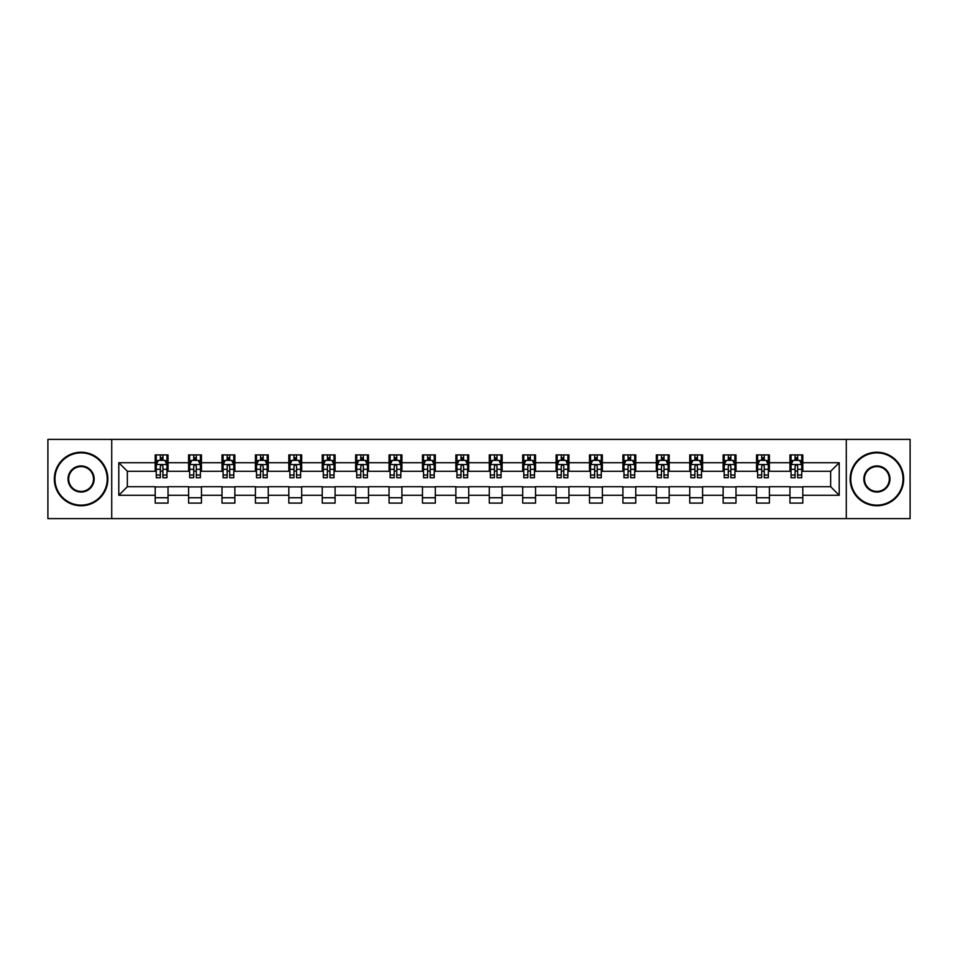 <?xml version="1.0" encoding="UTF-8"?>
<svg xmlns="http://www.w3.org/2000/svg" width="958" height="958" viewBox="0 0 958 958"><rect width="100%" height="100%" fill="white"/><g stroke="black" fill="none" stroke-linecap="round" stroke-linejoin="round"><path stroke-width="1.44" d="M846.285 518.613L910.1 518.613L910.1 439.387L846.285 439.387L846.285 518.613L111.715 518.613L111.715 439.387L47.9 439.387L47.9 518.613L111.715 518.613M846.285 439.387L111.715 439.387M802.804 462.726L802.804 454.906L789.955 454.906L789.955 462.726L769.394 462.726L769.394 454.906L756.545 454.906L756.545 462.726L735.995 462.726L735.995 454.906L723.134 454.906L723.134 462.726L702.585 462.726L702.585 454.906L689.736 454.906L689.736 462.726L669.175 462.726L669.175 454.906L656.326 454.906L656.326 462.726L635.765 462.726L635.765 454.906L622.916 454.906L622.916 462.726L602.354 462.726L602.354 454.906L589.505 454.906L589.505 462.726L568.944 462.726L568.944 454.906L556.095 454.906L556.095 462.726L535.534 462.726L535.534 454.906L522.685 454.906L522.685 462.726L502.124 462.726L502.124 454.906L489.275 454.906L489.275 462.726L468.725 462.726L468.725 454.906L455.876 454.906L455.876 462.726L435.315 462.726L435.315 454.906L422.466 454.906L422.466 462.726L401.905 462.726L401.905 454.906L389.056 454.906L389.056 462.726L368.495 462.726L368.495 454.906L355.646 454.906L355.646 462.726L335.084 462.726L335.084 454.906L322.235 454.906L322.235 462.726L301.674 462.726L301.674 454.906L288.825 454.906L288.825 462.726L268.264 462.726L268.264 454.906L255.415 454.906L255.415 462.726L234.866 462.726L234.866 454.906L222.005 454.906L222.005 462.726L201.455 462.726L201.455 454.906L188.606 454.906L188.606 462.726L168.045 462.726L168.045 454.906L155.196 454.906L155.196 462.726L118.792 462.726L118.792 495.274L127.354 486.712L155.196 486.712L155.196 503.094L168.045 503.094L168.045 486.712L188.606 486.712L188.606 503.094L201.455 503.094L201.455 486.712L222.005 486.712L222.005 503.094L234.866 503.094L234.866 486.712L255.415 486.712L255.415 503.094L268.264 503.094L268.264 486.712L288.825 486.712L288.825 503.094L301.674 503.094L301.674 486.712L322.235 486.712L322.235 503.094L335.084 503.094L335.084 486.712L355.646 486.712L355.646 503.094L368.495 503.094L368.495 486.712L389.056 486.712L389.056 503.094L401.905 503.094L401.905 486.712L422.466 486.712L422.466 503.094L435.315 503.094L435.315 486.712L455.876 486.712L455.876 503.094L468.725 503.094L468.725 486.712L489.275 486.712L489.275 503.094L502.124 503.094L502.124 486.712L522.685 486.712L522.685 503.094L535.534 503.094L535.534 486.712L556.095 486.712L556.095 503.094L568.944 503.094L568.944 486.712L589.505 486.712L589.505 503.094L602.354 503.094L602.354 486.712L622.916 486.712L622.916 503.094L635.765 503.094L635.765 486.712L656.326 486.712L656.326 503.094L669.175 503.094L669.175 486.712L689.736 486.712L689.736 503.094L702.585 503.094L702.585 486.712L723.134 486.712L723.134 503.094L735.995 503.094L735.995 486.712L756.545 486.712L756.545 503.094L769.394 503.094L769.394 486.712L789.955 486.712L789.955 503.094L802.804 503.094L802.804 486.712L830.646 486.712L830.646 471.288L802.804 471.288L802.804 462.726L839.208 462.726L839.208 495.274L802.804 495.274M789.955 495.274L769.394 495.274M756.545 495.274L735.995 495.274M723.134 495.274L702.585 495.274M689.736 495.274L669.175 495.274M656.326 495.274L635.765 495.274M622.916 495.274L602.354 495.274M589.505 495.274L568.944 495.274M556.095 495.274L535.534 495.274M522.685 495.274L502.124 495.274M489.275 495.274L468.725 495.274M455.876 495.274L435.315 495.274M422.466 495.274L401.905 495.274M389.056 495.274L368.495 495.274M355.646 495.274L335.084 495.274M322.235 495.274L301.674 495.274M288.825 495.274L268.264 495.274M255.415 495.274L234.866 495.274M222.005 495.274L201.455 495.274M188.606 495.274L168.045 495.274M155.196 495.274L118.792 495.274M789.955 462.726L789.955 471.288L769.394 471.288L769.394 462.726M756.545 462.726L756.545 471.288L735.995 471.288L735.995 462.726M723.134 462.726L723.134 471.288L702.585 471.288L702.585 462.726M689.736 462.726L689.736 471.288L669.175 471.288L669.175 462.726M656.326 462.726L656.326 471.288L635.765 471.288L635.765 462.726M622.916 462.726L622.916 471.288L602.354 471.288L602.354 462.726M589.505 462.726L589.505 471.288L568.944 471.288L568.944 462.726M556.095 462.726L556.095 471.288L535.534 471.288L535.534 462.726M522.685 462.726L522.685 471.288L502.124 471.288L502.124 462.726M489.275 462.726L489.275 471.288L468.725 471.288L468.725 462.726M455.876 462.726L455.876 471.288L435.315 471.288L435.315 462.726M422.466 462.726L422.466 471.288L401.905 471.288L401.905 462.726M389.056 462.726L389.056 471.288L368.495 471.288L368.495 462.726M355.646 462.726L355.646 471.288L335.084 471.288L335.084 462.726M322.235 462.726L322.235 471.288L301.674 471.288L301.674 462.726M288.825 462.726L288.825 471.288L268.264 471.288L268.264 462.726M255.415 462.726L255.415 471.288L234.866 471.288L234.866 462.726M222.005 462.726L222.005 471.288L201.455 471.288L201.455 462.726M188.606 462.726L188.606 471.288L168.045 471.288L168.045 462.726M155.196 462.726L155.196 471.288L127.354 471.288L118.792 462.726M127.354 471.288L127.354 486.712M839.208 495.274L830.646 486.712M830.646 471.288L839.208 462.726M155.196 460.259L156.262 460.259M160.333 460.259L162.908 460.259M166.967 460.259L168.045 460.259M155.196 471.073L156.262 471.073M160.333 471.073L162.908 471.073M166.967 471.073L168.045 471.073M155.196 486.927L168.045 486.927M155.196 497.741L168.045 497.741M188.606 486.927L201.455 486.927M188.606 497.741L201.455 497.741M188.606 460.259L189.672 460.259M193.744 460.259L196.306 460.259M200.378 460.259L201.455 460.259M188.606 471.073L189.672 471.073M193.744 471.073L196.306 471.073M200.378 471.073L201.455 471.073M222.005 486.927L234.866 486.927M222.005 497.741L234.866 497.741M222.005 460.259L223.082 460.259M227.154 460.259L229.716 460.259M233.788 460.259L234.866 460.259M222.005 471.073L223.082 471.073M227.154 471.073L229.716 471.073M233.788 471.073L234.866 471.073M255.415 486.927L268.264 486.927M255.415 497.741L268.264 497.741M255.415 460.259L256.493 460.259M260.564 460.259L263.127 460.259M267.198 460.259L268.264 460.259M255.415 471.073L256.493 471.073M260.564 471.073L263.127 471.073M267.198 471.073L268.264 471.073M288.825 486.927L301.674 486.927M288.825 497.741L301.674 497.741M288.825 460.259L289.903 460.259M293.962 460.259L296.537 460.259M300.608 460.259L301.674 460.259M288.825 471.073L289.903 471.073M293.962 471.073L296.537 471.073M300.608 471.073L301.674 471.073M322.235 486.927L335.084 486.927M322.235 497.741L335.084 497.741M322.235 460.259L323.313 460.259M327.373 460.259L329.947 460.259M334.019 460.259L335.084 460.259M322.235 471.073L323.313 471.073M327.373 471.073L329.947 471.073M334.019 471.073L335.084 471.073M355.646 486.927L368.495 486.927M355.646 497.741L368.495 497.741M355.646 460.259L356.711 460.259M360.783 460.259L363.357 460.259M367.429 460.259L368.495 460.259M355.646 471.073L356.711 471.073M360.783 471.073L363.357 471.073M367.429 471.073L368.495 471.073M389.056 486.927L401.905 486.927M389.056 497.741L401.905 497.741M389.056 460.259L390.122 460.259M394.193 460.259L396.768 460.259M400.827 460.259L401.905 460.259M389.056 471.073L390.122 471.073M394.193 471.073L396.768 471.073M400.827 471.073L401.905 471.073M422.466 486.927L435.315 486.927M422.466 497.741L435.315 497.741M422.466 460.259L423.532 460.259M427.603 460.259L430.178 460.259M434.237 460.259L435.315 460.259M422.466 471.073L423.532 471.073M427.603 471.073L430.178 471.073M434.237 471.073L435.315 471.073M455.876 486.927L468.725 486.927M455.876 497.741L468.725 497.741M455.876 460.259L456.942 460.259M461.014 460.259L463.576 460.259M467.648 460.259L468.725 460.259M455.876 471.073L456.942 471.073M461.014 471.073L463.576 471.073M467.648 471.073L468.725 471.073M489.275 486.927L502.124 486.927M489.275 497.741L502.124 497.741M489.275 460.259L490.352 460.259M494.424 460.259L496.986 460.259M501.058 460.259L502.124 460.259M489.275 471.073L490.352 471.073M494.424 471.073L496.986 471.073M501.058 471.073L502.124 471.073M522.685 486.927L535.534 486.927M522.685 497.741L535.534 497.741M522.685 460.259L523.763 460.259M527.822 460.259L530.397 460.259M534.468 460.259L535.534 460.259M522.685 471.073L523.763 471.073M527.822 471.073L530.397 471.073M534.468 471.073L535.534 471.073M556.095 486.927L568.944 486.927M556.095 497.741L568.944 497.741M556.095 460.259L557.173 460.259M561.232 460.259L563.807 460.259M567.878 460.259L568.944 460.259M556.095 471.073L557.173 471.073M561.232 471.073L563.807 471.073M567.878 471.073L568.944 471.073M589.505 486.927L602.354 486.927M589.505 497.741L602.354 497.741M589.505 460.259L590.571 460.259M594.643 460.259L597.217 460.259M601.289 460.259L602.354 460.259M589.505 471.073L590.571 471.073M594.643 471.073L597.217 471.073M601.289 471.073L602.354 471.073M622.916 486.927L635.765 486.927M622.916 497.741L635.765 497.741M622.916 460.259L623.981 460.259M628.053 460.259L630.627 460.259M634.687 460.259L635.765 460.259M622.916 471.073L623.981 471.073M628.053 471.073L630.627 471.073M634.687 471.073L635.765 471.073M656.326 486.927L669.175 486.927M656.326 497.741L669.175 497.741M656.326 460.259L657.392 460.259M661.463 460.259L664.038 460.259M668.097 460.259L669.175 460.259M656.326 471.073L657.392 471.073M661.463 471.073L664.038 471.073M668.097 471.073L669.175 471.073M689.736 486.927L702.585 486.927M689.736 497.741L702.585 497.741M689.736 460.259L690.802 460.259M694.873 460.259L697.436 460.259M701.507 460.259L702.585 460.259M689.736 471.073L690.802 471.073M694.873 471.073L697.436 471.073M701.507 471.073L702.585 471.073M723.134 486.927L735.995 486.927M723.134 497.741L735.995 497.741M723.134 460.259L724.212 460.259M728.284 460.259L730.846 460.259M734.918 460.259L735.995 460.259M723.134 471.073L724.212 471.073M728.284 471.073L730.846 471.073M734.918 471.073L735.995 471.073M756.545 486.927L769.394 486.927M756.545 497.741L769.394 497.741M756.545 460.259L757.622 460.259M761.694 460.259L764.256 460.259M768.328 460.259L769.394 460.259M756.545 471.073L757.622 471.073M761.694 471.073L764.256 471.073M768.328 471.073L769.394 471.073M789.955 486.927L802.804 486.927M789.955 497.741L802.804 497.741M789.955 460.259L791.033 460.259M795.092 460.259L797.667 460.259M801.738 460.259L802.804 460.259M789.955 471.073L791.033 471.073M795.092 471.073L797.667 471.073M801.738 471.073L802.804 471.073M162.908 457.696L160.333 457.696M166.967 475.024L162.908 475.024L162.908 477.719L166.967 477.719L166.967 464.654L164.836 460.367L158.405 460.367L156.262 464.654L156.262 477.719L160.333 477.719L160.333 475.024L156.262 475.024M156.262 464.654L156.262 454.906M166.967 464.654L166.967 454.906M160.333 460.367L160.333 454.906M162.908 454.906L162.908 460.367M162.908 475.024L162.908 466.259C162.046 464.606 161.195 464.606 160.333 466.259L160.333 475.024M81.095 452.871A26.129 26.129 0 0 0 54.965 479A26.129 26.129 0 0 0 81.095 505.129A26.129 26.129 0 0 0 107.224 479A26.129 26.129 0 0 0 81.095 452.871M81.095 505.764A26.764 26.764 0 0 1 54.331 479A26.764 26.764 0 0 1 81.095 452.236A26.764 26.764 0 0 1 107.859 479A26.764 26.764 0 0 1 81.095 505.764M81.095 465.935A13.065 13.065 0 0 1 94.159 479A13.065 13.065 0 0 1 81.095 492.065A13.065 13.065 0 0 1 68.03 479A13.065 13.065 0 0 1 81.095 465.935M81.095 491.418A12.418 12.418 0 0 0 93.513 479A12.418 12.418 0 0 0 81.095 466.582A12.418 12.418 0 0 0 68.677 479A12.418 12.418 0 0 0 81.095 491.418M876.905 452.871A26.129 26.129 0 0 0 850.776 479A26.129 26.129 0 0 0 876.905 505.129A26.129 26.129 0 0 0 903.035 479A26.129 26.129 0 0 0 876.905 452.871M876.905 505.764A26.764 26.764 0 0 1 850.141 479A26.764 26.764 0 0 1 876.905 452.236A26.764 26.764 0 0 1 903.669 479A26.764 26.764 0 0 1 876.905 505.764M876.905 465.935A13.065 13.065 0 0 1 889.97 479A13.065 13.065 0 0 1 876.905 492.065A13.065 13.065 0 0 1 863.841 479A13.065 13.065 0 0 1 876.905 465.935M876.905 491.418A12.418 12.418 0 0 0 889.323 479A12.418 12.418 0 0 0 876.905 466.582A12.418 12.418 0 0 0 864.487 479A12.418 12.418 0 0 0 876.905 491.418M196.306 457.696L193.744 457.696M200.378 475.024L196.306 475.024L196.306 477.719L200.378 477.719L200.378 464.654L198.234 460.367L191.816 460.367L189.672 464.654L189.672 477.719L193.744 477.719L193.744 475.024L189.672 475.024M189.672 464.654L189.672 454.906M200.378 464.654L200.378 454.906M193.744 460.367L193.744 454.906M196.306 454.906L196.306 460.367M196.306 475.024L196.306 466.259C195.456 464.606 194.594 464.606 193.744 466.259L193.744 475.024M229.716 457.696L227.154 457.696M233.788 475.024L229.716 475.024L229.716 477.719L233.788 477.719L233.788 464.654L231.644 460.367L225.226 460.367L223.082 464.654L223.082 477.719L227.154 477.719L227.154 475.024L223.082 475.024M223.082 464.654L223.082 454.906M233.788 464.654L233.788 454.906M227.154 460.367L227.154 454.906M229.716 454.906L229.716 460.367M229.716 475.024L229.716 466.259C228.866 464.606 228.004 464.606 227.154 466.259L227.154 475.024M263.127 457.696L260.564 457.696M267.198 475.024L263.127 475.024L263.127 477.719L267.198 477.719L267.198 464.654L265.055 460.367L258.636 460.367L256.493 464.654L256.493 477.719L260.564 477.719L260.564 475.024L256.493 475.024M256.493 464.654L256.493 454.906M267.198 464.654L267.198 454.906M260.564 460.367L260.564 454.906M263.127 454.906L263.127 460.367M263.127 475.024L263.127 466.259C262.276 464.606 261.414 464.606 260.564 466.259L260.564 475.024M296.537 457.696L293.962 457.696M300.608 475.024L296.537 475.024L296.537 477.719L300.608 477.719L300.608 464.654L298.465 460.367L292.034 460.367L289.903 464.654L289.903 477.719L293.962 477.719L293.962 475.024L289.903 475.024M289.903 464.654L289.903 454.906M300.608 464.654L300.608 454.906M293.962 460.367L293.962 454.906M296.537 454.906L296.537 460.367M296.537 475.024L296.537 466.259C295.687 464.606 294.825 464.606 293.962 466.259L293.962 475.024M329.947 457.696L327.373 457.696M334.019 475.024L329.947 475.024L329.947 477.719L334.019 477.719L334.019 464.654L331.875 460.367L325.445 460.367L323.313 464.654L323.313 477.719L327.373 477.719L327.373 475.024L323.313 475.024M323.313 464.654L323.313 454.906M334.019 464.654L334.019 454.906M327.373 460.367L327.373 454.906M329.947 454.906L329.947 460.367M329.947 475.024L329.947 466.259C329.085 464.606 328.235 464.606 327.373 466.259L327.373 475.024M363.357 457.696L360.783 457.696M367.429 475.024L363.357 475.024L363.357 477.719L367.429 477.719L367.429 464.654L365.285 460.367L358.855 460.367L356.711 464.654L356.711 477.719L360.783 477.719L360.783 475.024L356.711 475.024M356.711 464.654L356.711 454.906M367.429 464.654L367.429 454.906M360.783 460.367L360.783 454.906M363.357 454.906L363.357 460.367M363.357 475.024L363.357 466.259C362.495 464.606 361.645 464.606 360.783 466.259L360.783 475.024M396.768 457.696L394.193 457.696M400.827 475.024L396.768 475.024L396.768 477.719L400.827 477.719L400.827 464.654L398.696 460.367L392.265 460.367L390.122 464.654L390.122 477.719L394.193 477.719L394.193 475.024L390.122 475.024M390.122 464.654L390.122 454.906M400.827 464.654L400.827 454.906M394.193 460.367L394.193 454.906M396.768 454.906L396.768 460.367M396.768 475.024L396.768 466.259C395.905 464.606 395.055 464.606 394.193 466.259L394.193 475.024M430.178 457.696L427.603 457.696M434.237 475.024L430.178 475.024L430.178 477.719L434.237 477.719L434.237 464.654L432.094 460.367L425.675 460.367L423.532 464.654L423.532 477.719L427.603 477.719L427.603 475.024L423.532 475.024M423.532 464.654L423.532 454.906M434.237 464.654L434.237 454.906M427.603 460.367L427.603 454.906M430.178 454.906L430.178 460.367M430.178 475.024L430.178 466.259C429.316 464.606 428.466 464.606 427.603 466.259L427.603 475.024M463.576 457.696L461.014 457.696M467.648 475.024L463.576 475.024L463.576 477.719L467.648 477.719L467.648 464.654L465.504 460.367L459.086 460.367L456.942 464.654L456.942 477.719L461.014 477.719L461.014 475.024L456.942 475.024M456.942 464.654L456.942 454.906M467.648 464.654L467.648 454.906M461.014 460.367L461.014 454.906M463.576 454.906L463.576 460.367M463.576 475.024L463.576 466.259C462.726 464.606 461.864 464.606 461.014 466.259L461.014 475.024M496.986 457.696L494.424 457.696M501.058 475.024L496.986 475.024L496.986 477.719L501.058 477.719L501.058 464.654L498.914 460.367L492.496 460.367L490.352 464.654L490.352 477.719L494.424 477.719L494.424 475.024L490.352 475.024M490.352 464.654L490.352 454.906M501.058 464.654L501.058 454.906M494.424 460.367L494.424 454.906M496.986 454.906L496.986 460.367M496.986 475.024L496.986 466.259C496.136 464.606 495.274 464.606 494.424 466.259L494.424 475.024M530.397 457.696L527.822 457.696M534.468 475.024L530.397 475.024L530.397 477.719L534.468 477.719L534.468 464.654L532.325 460.367L525.906 460.367L523.763 464.654L523.763 477.719L527.822 477.719L527.822 475.024L523.763 475.024M523.763 464.654L523.763 454.906M534.468 464.654L534.468 454.906M527.822 460.367L527.822 454.906M530.397 454.906L530.397 460.367M530.397 475.024L530.397 466.259C529.546 464.606 528.684 464.606 527.822 466.259L527.822 475.024M563.807 457.696L561.232 457.696M567.878 475.024L563.807 475.024L563.807 477.719L567.878 477.719L567.878 464.654L565.735 460.367L559.304 460.367L557.173 464.654L557.173 477.719L561.232 477.719L561.232 475.024L557.173 475.024M557.173 464.654L557.173 454.906M567.878 464.654L567.878 454.906M561.232 460.367L561.232 454.906M563.807 454.906L563.807 460.367M563.807 475.024L563.807 466.259C562.957 464.606 562.095 464.606 561.232 466.259L561.232 475.024M597.217 457.696L594.643 457.696M601.289 475.024L597.217 475.024L597.217 477.719L601.289 477.719L601.289 464.654L599.145 460.367L592.715 460.367L590.571 464.654L590.571 477.719L594.643 477.719L594.643 475.024L590.571 475.024M590.571 464.654L590.571 454.906M601.289 464.654L601.289 454.906M594.643 460.367L594.643 454.906M597.217 454.906L597.217 460.367M597.217 475.024L597.217 466.259C596.355 464.606 595.505 464.606 594.643 466.259L594.643 475.024M630.627 457.696L628.053 457.696M634.687 475.024L630.627 475.024L630.627 477.719L634.687 477.719L634.687 464.654L632.555 460.367L626.125 460.367L623.981 464.654L623.981 477.719L628.053 477.719L628.053 475.024L623.981 475.024M623.981 464.654L623.981 454.906M634.687 464.654L634.687 454.906M628.053 460.367L628.053 454.906M630.627 454.906L630.627 460.367M630.627 475.024L630.627 466.259C629.765 464.606 628.915 464.606 628.053 466.259L628.053 475.024M664.038 457.696L661.463 457.696M668.097 475.024L664.038 475.024L664.038 477.719L668.097 477.719L668.097 464.654L665.966 460.367L659.535 460.367L657.392 464.654L657.392 477.719L661.463 477.719L661.463 475.024L657.392 475.024M657.392 464.654L657.392 454.906M668.097 464.654L668.097 454.906M661.463 460.367L661.463 454.906M664.038 454.906L664.038 460.367M664.038 475.024L664.038 466.259C663.175 464.606 662.325 464.606 661.463 466.259L661.463 475.024M697.436 457.696L694.873 457.696M701.507 475.024L697.436 475.024L697.436 477.719L701.507 477.719L701.507 464.654L699.364 460.367L692.945 460.367L690.802 464.654L690.802 477.719L694.873 477.719L694.873 475.024L690.802 475.024M690.802 464.654L690.802 454.906M701.507 464.654L701.507 454.906M694.873 460.367L694.873 454.906M697.436 454.906L697.436 460.367M697.436 475.024L697.436 466.259C696.586 464.606 695.724 464.606 694.873 466.259L694.873 475.024M730.846 457.696L728.284 457.696M734.918 475.024L730.846 475.024L730.846 477.719L734.918 477.719L734.918 464.654L732.774 460.367L726.356 460.367L724.212 464.654L724.212 477.719L728.284 477.719L728.284 475.024L724.212 475.024M724.212 464.654L724.212 454.906M734.918 464.654L734.918 454.906M728.284 460.367L728.284 454.906M730.846 454.906L730.846 460.367M730.846 475.024L730.846 466.259C729.996 464.606 729.134 464.606 728.284 466.259L728.284 475.024M764.256 457.696L761.694 457.696M768.328 475.024L764.256 475.024L764.256 477.719L768.328 477.719L768.328 464.654L766.184 460.367L759.766 460.367L757.622 464.654L757.622 477.719L761.694 477.719L761.694 475.024L757.622 475.024M757.622 464.654L757.622 454.906M768.328 464.654L768.328 454.906M761.694 460.367L761.694 454.906M764.256 454.906L764.256 460.367M764.256 475.024L764.256 466.259C763.406 464.606 762.544 464.606 761.694 466.259L761.694 475.024M797.667 457.696L795.092 457.696M801.738 475.024L797.667 475.024L797.667 477.719L801.738 477.719L801.738 464.654L799.595 460.367L793.164 460.367L791.033 464.654L791.033 477.719L795.092 477.719L795.092 475.024L791.033 475.024M791.033 464.654L791.033 454.906M801.738 464.654L801.738 454.906M795.092 460.367L795.092 454.906M797.667 454.906L797.667 460.367M797.667 475.024L797.667 466.259C796.817 464.606 795.954 464.606 795.092 466.259L795.092 475.024M166.92 464.546L156.322 464.546M156.262 460.63L158.274 460.63M164.956 460.63L166.967 460.63M160.333 469.288L156.262 469.288M166.967 469.288L162.908 469.288M162.908 459.05L160.333 459.05M200.33 464.546L189.732 464.546M189.672 460.63L191.684 460.63M198.366 460.63L200.378 460.63M193.744 469.288L189.672 469.288M200.378 469.288L196.306 469.288M196.306 459.05L193.744 459.05M233.74 464.546L223.13 464.546M223.082 460.63L225.094 460.63M231.776 460.63L233.788 460.63M227.154 469.288L223.082 469.288M233.788 469.288L229.716 469.288M229.716 459.05L227.154 459.05M267.138 464.546L256.54 464.546M256.493 460.63L258.504 460.63M265.186 460.63L267.198 460.63M260.564 469.288L256.493 469.288M267.198 469.288L263.127 469.288M263.127 459.05L260.564 459.05M300.549 464.546L289.951 464.546M289.903 460.63L291.915 460.63M298.597 460.63L300.608 460.63M293.962 469.288L289.903 469.288M300.608 469.288L296.537 469.288M296.537 459.05L293.962 459.05M333.959 464.546L323.361 464.546M323.313 460.63L325.325 460.63M332.007 460.63L334.019 460.63M327.373 469.288L323.313 469.288M334.019 469.288L329.947 469.288M329.947 459.05L327.373 459.05M367.369 464.546L356.771 464.546M356.711 460.63L358.723 460.63M365.405 460.63L367.429 460.63M360.783 469.288L356.711 469.288M367.429 469.288L363.357 469.288M363.357 459.05L360.783 459.05M400.779 464.546L390.181 464.546M390.122 460.63L392.133 460.63M398.815 460.63L400.827 460.63M394.193 469.288L390.122 469.288M400.827 469.288L396.768 469.288M396.768 459.05L394.193 459.05M434.19 464.546L423.592 464.546M423.532 460.63L425.544 460.63M432.226 460.63L434.237 460.63M427.603 469.288L423.532 469.288M434.237 469.288L430.178 469.288M430.178 459.05L427.603 459.05M467.6 464.546L456.99 464.546M456.942 460.63L458.954 460.63M465.636 460.63L467.648 460.63M461.014 469.288L456.942 469.288M467.648 469.288L463.576 469.288M463.576 459.05L461.014 459.05M501.01 464.546L490.4 464.546M490.352 460.63L492.364 460.63M499.046 460.63L501.058 460.63M494.424 469.288L490.352 469.288M501.058 469.288L496.986 469.288M496.986 459.05L494.424 459.05M534.408 464.546L523.81 464.546M523.763 460.63L525.774 460.63M532.456 460.63L534.468 460.63M527.822 469.288L523.763 469.288M534.468 469.288L530.397 469.288M530.397 459.05L527.822 459.05M567.819 464.546L557.221 464.546M557.173 460.63L559.185 460.63M565.867 460.63L567.878 460.63M561.232 469.288L557.173 469.288M567.878 469.288L563.807 469.288M563.807 459.05L561.232 459.05M601.229 464.546L590.631 464.546M590.571 460.63L592.595 460.63M599.277 460.63L601.289 460.63M594.643 469.288L590.571 469.288M601.289 469.288L597.217 469.288M597.217 459.05L594.643 459.05M634.639 464.546L624.041 464.546M623.981 460.63L625.993 460.63M632.675 460.63L634.687 460.63M628.053 469.288L623.981 469.288M634.687 469.288L630.627 469.288M630.627 459.05L628.053 459.05M668.049 464.546L657.451 464.546M657.392 460.63L659.403 460.63M666.085 460.63L668.097 460.63M661.463 469.288L657.392 469.288M668.097 469.288L664.038 469.288M664.038 459.05L661.463 459.05M701.46 464.546L690.862 464.546M690.802 460.63L692.814 460.63M699.496 460.63L701.507 460.63M694.873 469.288L690.802 469.288M701.507 469.288L697.436 469.288M697.436 459.05L694.873 459.05M734.87 464.546L724.26 464.546M724.212 460.63L726.224 460.63M732.906 460.63L734.918 460.63M728.284 469.288L724.212 469.288M734.918 469.288L730.846 469.288M730.846 459.05L728.284 459.05M768.268 464.546L757.67 464.546M757.622 460.63L759.634 460.63M766.316 460.63L768.328 460.63M761.694 469.288L757.622 469.288M768.328 469.288L764.256 469.288M764.256 459.05L761.694 459.05M801.678 464.546L791.08 464.546M791.033 460.63L793.044 460.63M799.726 460.63L801.738 460.63M795.092 469.288L791.033 469.288M801.738 469.288L797.667 469.288M797.667 459.05L795.092 459.05"/></g></svg>
